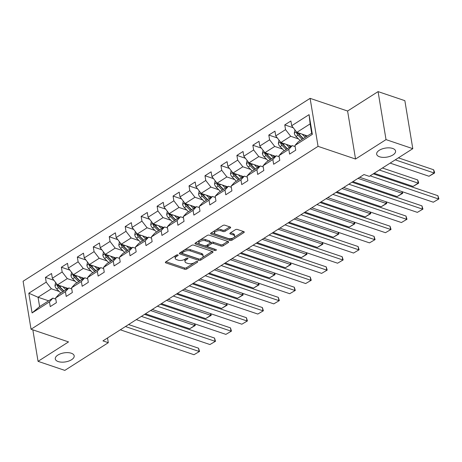 <?xml version="1.0" encoding="UTF-8"?>
<svg xmlns="http://www.w3.org/2000/svg" width="462" height="462" viewBox="0 0 462 462"><rect width="100%" height="100%" fill="white"/><g stroke="black" fill="none" stroke-linecap="round" stroke-linejoin="round"><path stroke-width="0.69" d="M177.864 254.88A1.028 0.491 170.6 0 0 176.426 255.076L165.754 261.873A1.467 0.699 170.6 0 0 165.361 262.468A1.467 0.699 170.6 0 0 165.806 262.872L184.725 269.271A1.467 0.699 170.6 0 0 186.781 268.988L197.447 262.191A1.028 0.491 170.6 0 0 197.73 261.769A1.028 0.491 170.6 0 0 197.418 261.492A1.028 0.491 170.6 0 0 195.975 261.688L194.594 262.572A4.701 2.241 170.6 0 1 188.022 263.479L186.446 262.947A4.701 2.241 170.6 0 1 185.019 261.665A4.701 2.241 170.6 0 1 186.29 259.76L187.67 258.882A1.028 0.491 170.6 0 0 187.953 258.466A1.028 0.491 170.6 0 0 187.641 258.183A1.028 0.491 170.6 0 0 186.203 258.385L184.817 259.263A4.701 2.241 170.6 0 1 178.245 260.175L176.669 259.638A4.701 2.241 170.6 0 1 175.242 258.362A4.701 2.241 170.6 0 1 176.513 256.456L177.893 255.573A1.028 0.491 170.6 0 0 178.176 255.157A1.028 0.491 170.6 0 0 177.864 254.88M379.568 156.785A9.575 4.568 170.6 0 0 390.182 156.266A9.575 4.568 170.6 0 0 395.564 151.051A9.575 4.568 170.6 0 0 392.66 148.441A9.575 4.568 170.6 0 0 382.045 148.96A9.575 4.568 170.6 0 0 376.663 154.181A9.575 4.568 170.6 0 0 379.568 156.785M58.189 361.561A9.575 4.568 170.6 0 0 68.803 361.047A9.575 4.568 170.6 0 0 74.186 355.827A9.575 4.568 170.6 0 0 71.281 353.222A9.575 4.568 170.6 0 0 60.666 353.736A9.575 4.568 170.6 0 0 55.284 358.957A9.575 4.568 170.6 0 0 58.189 361.561M230.243 228.014A1.467 0.699 170.6 0 0 230.642 227.419A1.467 0.699 170.6 0 0 230.197 227.015L224.89 225.219A1.467 0.699 170.6 0 0 222.834 225.508L210.99 233.056A1.467 0.699 170.6 0 0 210.591 233.651A1.467 0.699 170.6 0 0 211.036 234.049L229.955 240.448A1.467 0.699 170.6 0 0 232.011 240.165L243.861 232.617A1.467 0.699 170.6 0 0 244.254 232.022A1.467 0.699 170.6 0 0 243.809 231.624L237.399 229.452A1.467 0.699 170.6 0 0 235.343 229.735L230.272 232.969A1.467 0.699 170.6 0 0 229.874 233.564A1.467 0.699 170.6 0 0 230.319 233.963L233.501 235.037A3.927 1.877 170.6 0 1 234.69 236.111A3.927 1.877 170.6 0 1 232.484 238.248A3.927 1.877 170.6 0 1 228.13 238.461L215.673 234.246A3.927 1.877 170.6 0 1 214.483 233.177A3.927 1.877 170.6 0 1 216.69 231.035A3.927 1.877 170.6 0 1 221.044 230.827L223.117 231.526A1.467 0.699 170.6 0 0 225.173 231.243L230.243 228.014L230.076 226.975M355.544 159.038L386.024 139.616L412.797 148.672L404.851 100.664L378.078 91.609L347.597 111.03L310.112 98.354L318.058 146.356L355.544 159.038L347.597 111.03M32.837 329.839L38.051 361.336L68.532 341.915L31.046 329.233L318.058 146.356M38.051 361.336L64.824 370.391L108.293 342.694L107.513 337.97M412.797 148.672L369.329 176.368L363.969 174.555L102.939 340.881L108.293 342.694M193.665 245.12A1.467 0.699 170.6 0 0 191.609 245.403L179.764 252.951A1.467 0.699 170.6 0 0 179.366 253.546A1.467 0.699 170.6 0 0 179.81 253.944L198.729 260.349A1.467 0.699 170.6 0 0 200.785 260.06L212.636 252.512A1.467 0.699 170.6 0 0 213.034 251.917A1.467 0.699 170.6 0 0 212.589 251.519L193.665 245.12M195.374 243L207.224 235.453A1.467 0.699 170.6 0 1 209.274 235.17L228.199 241.568A1.467 0.699 170.6 0 1 228.644 241.972A1.467 0.699 170.6 0 1 228.245 242.567L223.175 245.796A1.467 0.699 170.6 0 1 221.119 246.079L213.45 243.486A1.467 0.699 170.6 0 0 211.394 243.769L208.027 245.911A1.467 0.699 170.6 0 0 207.629 246.506A1.467 0.699 170.6 0 0 208.073 246.904L216.066 249.607A1.028 0.491 170.6 0 1 216.378 249.89A1.028 0.491 170.6 0 1 215.8 250.45A1.028 0.491 170.6 0 1 214.657 250.502L195.42 244A1.467 0.699 170.6 0 1 194.976 243.595A1.467 0.699 170.6 0 1 195.374 243M310.112 98.354L23.1 281.231L31.046 329.233M293.278 127.778L284.765 124.902L285.551 129.637L275.733 135.892L274.948 131.156L268.809 135.066L269.594 139.801L259.777 146.056L258.991 141.32L252.853 145.235L253.638 149.971L243.821 156.225L243.035 151.49L236.896 155.399L237.682 160.135L227.864 166.395L227.079 161.66L220.94 165.569L221.725 170.305L211.908 176.559L211.122 171.824L204.984 175.733L205.769 180.469L195.952 186.729L195.166 181.993L189.027 185.903L189.813 190.639L179.995 196.893L179.21 192.157L173.071 196.067L173.856 200.803L164.039 207.063L163.253 202.327L157.115 206.237L157.9 210.972L148.083 217.227L147.297 212.491L141.158 216.401L141.944 221.136L132.126 227.396L131.341 222.661L125.202 226.571L125.987 231.306L116.17 237.56L115.385 232.825L109.246 236.735L110.031 241.476L100.214 247.73L99.428 242.995L93.289 246.904L94.075 251.64L84.257 257.894L83.472 253.159L77.333 257.074L78.118 261.81L68.301 268.064L67.516 263.328L61.377 267.238L62.162 271.974L52.345 278.234L51.559 273.498L45.42 277.408L46.206 282.143L28.817 293.22L32.08 312.941L39.599 306.595L52.893 298.123L55.798 299.105M284.765 124.902L290.904 120.986L291.689 125.722L309.078 114.645L312.341 134.367L294.952 145.443L295.738 150.179L289.599 154.089L288.814 149.353L278.996 155.613L279.781 160.349L273.643 164.258L272.857 159.523L263.04 165.777L263.825 170.513L257.686 174.428L256.901 169.693L247.083 175.947L247.869 180.682L241.73 184.592L240.945 179.857L231.127 186.111L231.912 190.852L225.774 194.762L224.988 190.026L215.171 196.281L215.956 201.016L209.817 204.926L209.032 200.19L199.214 206.45L200 211.186L193.861 215.096L193.076 210.36L183.258 216.614L184.043 221.35L177.905 225.26L177.119 220.524L167.302 226.784L168.087 231.52L161.948 235.429L161.163 230.694L151.345 236.948L152.131 241.684L145.992 245.593L145.207 240.858L135.389 247.118L136.175 251.854L130.036 255.763L129.25 251.028L119.433 257.282L120.218 262.018L114.079 265.927L113.294 261.192L103.476 267.452L104.262 272.187L98.123 276.097L97.338 271.361L87.52 277.616L88.306 282.351L82.167 286.267L81.381 281.525L71.564 287.786L72.349 292.521L66.21 296.431L65.425 291.695L55.607 297.95L56.393 302.685L50.254 306.601L49.469 301.865L32.08 312.941M291.464 146.113L280.873 142.533L290.696 136.273L298.533 138.923M295.143 146.598L292.238 145.617L282.421 151.871L278.996 155.613M290.696 136.273L285.551 129.637M280.873 142.533L275.733 135.892M288.814 149.353L292.238 145.617M275.508 156.277L264.917 152.697L274.74 146.442L282.577 149.093M279.187 156.762L276.282 155.781L266.464 162.041L263.04 165.777M274.74 146.442L269.594 139.801M264.917 152.697L259.777 146.056M272.857 159.523L276.282 155.781M259.552 166.447L248.96 162.867L258.784 156.606L266.62 159.257M263.23 166.932L260.325 165.95L250.508 172.205L247.083 175.947M258.784 156.606L253.638 149.971M248.96 162.867L243.821 156.225M256.901 169.693L260.325 165.95M243.595 176.611L233.004 173.031L242.827 166.776L250.664 169.427M247.274 177.096L244.369 176.114L234.552 182.375L231.127 186.111M242.827 166.776L237.682 160.135M233.004 173.031L227.864 166.395M240.945 179.857L244.369 176.114M227.639 186.781L217.048 183.2L226.871 176.94L234.708 179.591M231.318 187.266L228.413 186.284L218.595 192.538L215.171 196.281M226.871 176.94L221.725 170.305M217.048 183.2L211.908 176.559M224.988 190.026L228.413 186.284M211.683 196.945L201.091 193.364L210.915 187.11L218.751 189.761M215.361 197.43L212.456 196.448L202.639 202.708L199.214 206.45M210.915 187.11L205.769 180.469M201.091 193.364L195.952 186.729M209.032 200.19L212.456 196.448M195.726 207.115L185.135 203.534L194.958 197.274L202.795 199.93M199.405 207.6L196.5 206.618L186.683 212.872L183.258 216.614M194.958 197.274L189.813 190.639M185.135 203.534L179.995 196.893M193.076 210.36L196.5 206.618M179.77 217.279L169.179 213.698L179.002 207.444L186.839 210.095M183.449 217.769L180.544 216.782L170.726 223.042L167.302 226.784M179.002 207.444L173.856 200.803M169.179 213.698L164.039 207.063M177.119 220.524L180.544 216.782M163.814 227.448L153.222 223.868L163.046 217.608L170.882 220.264M167.492 227.933L164.588 226.952L154.77 233.206L151.345 236.948M163.046 217.608L157.9 210.972M153.222 223.868L148.083 217.227M161.163 230.694L164.588 226.952M147.852 237.612L137.266 234.032L147.089 227.778L154.926 230.428M151.536 238.103L148.631 237.122L138.814 243.376L135.389 247.118M147.089 227.778L141.944 221.136M137.266 234.032L132.126 227.396M145.207 240.858L148.631 237.122M131.895 247.782L121.31 244.202L131.133 237.947L138.97 240.598M135.58 248.267L132.675 247.286L122.857 253.546L119.433 257.282M131.133 237.947L125.987 231.306M121.31 244.202L116.17 237.56M129.25 251.028L132.675 247.286M115.939 257.952L105.353 254.366L115.177 248.111L123.013 250.762M119.623 258.437L116.719 257.455L106.901 263.71L103.476 267.452M115.177 248.111L110.031 241.476M105.353 254.366L100.214 247.73M113.294 261.192L116.719 257.455M99.983 268.116L89.397 264.535L99.215 258.281L107.057 260.932M103.667 268.601L100.762 267.619L90.945 273.879L87.52 277.616M99.215 258.281L94.075 251.64M89.397 264.535L84.257 257.894M97.338 271.361L100.762 267.619M84.026 278.286L73.441 274.705L83.258 268.445L91.101 271.096M87.711 278.771L84.806 277.789L74.988 284.043L71.564 287.786M83.258 268.445L78.118 261.81M73.441 274.705L68.301 268.064M81.381 281.525L84.806 277.789M68.07 288.45L57.484 284.869L67.302 278.615L75.144 281.266M71.754 288.935L68.85 287.953L59.032 294.213L55.607 297.95M67.302 278.615L62.162 271.974M57.484 284.869L52.345 278.234M65.425 291.695L68.85 287.953M48.637 300.831L38.051 297.251L51.346 288.779L59.188 291.43M51.346 288.779L46.206 282.143M39.599 306.595L38.051 297.251L28.817 293.22M49.469 301.865L52.893 298.123M386.024 139.616L378.078 91.609M294.952 145.443L298.377 141.707L311.677 133.229L310.129 123.891L296.829 132.363L307.421 135.944M312.341 134.367L311.677 133.229M310.129 123.891L309.078 114.645M296.829 132.363L291.689 125.722M53.933 280.284L45.42 277.408M69.889 270.12L61.377 267.238M85.845 259.95L77.333 257.074M101.802 249.786L93.289 246.904M117.758 239.616L109.246 236.735M133.714 229.447L125.202 226.571M149.671 219.283L141.158 216.401M165.627 209.113L157.115 206.237M181.583 198.949L173.071 196.067M197.54 188.779L189.027 185.903M213.496 178.615L204.984 175.733M229.452 168.445L220.94 165.569M245.409 158.281L236.896 155.399M261.365 148.111L252.853 145.235M277.321 137.947L268.809 135.066M176.467 255.053L176.299 255.157A4.701 2.241 170.6 0 0 175.029 257.063L175.242 258.362M185.019 261.665L184.806 260.372A4.701 2.241 170.6 0 1 186.076 258.466L186.244 258.356M166.008 261.711L184.511 267.972A1.467 0.699 170.6 0 0 186.567 267.689L196.021 261.665M200.52 258.795A1.467 0.699 170.6 0 0 200.572 258.766L212.168 251.374M180.013 252.789L198.516 259.049A1.467 0.699 170.6 0 0 199.468 259.124M182.34 252.743A1.028 0.491 170.6 0 0 182.063 253.159A1.028 0.491 170.6 0 0 182.375 253.442L198.983 259.061A1.028 0.491 170.6 0 0 200.421 258.859L201.877 257.935A4.701 2.241 170.6 0 0 203.147 256.029A4.701 2.241 170.6 0 0 201.727 254.747L190.373 250.906A4.701 2.241 170.6 0 0 183.795 251.819L182.34 252.743L182.126 251.449A1.028 0.491 170.6 0 0 181.843 251.865L182.063 253.159M203.147 256.029L202.933 254.729A4.701 2.241 170.6 0 0 201.507 253.447L201.727 254.747M182.126 251.449L183.581 250.52A4.701 2.241 170.6 0 1 190.159 249.613L201.507 253.447M227.778 241.43L222.961 244.496L223.175 245.796M207.629 246.506L207.415 245.212A1.467 0.699 170.6 0 1 207.813 244.612L211.174 242.469A1.467 0.699 170.6 0 1 213.23 242.186L220.905 244.785A1.467 0.699 170.6 0 0 222.961 244.496M195.628 242.845L214.443 249.209A1.028 0.491 170.6 0 0 215.049 249.266M205.486 240.789A3.927 1.877 170.6 0 0 201.132 241.002A3.927 1.877 170.6 0 0 198.92 243.145A3.927 1.877 170.6 0 0 200.115 244.213L204.504 245.697A1.467 0.699 170.6 0 0 206.554 245.414L209.921 243.272A1.467 0.699 170.6 0 0 210.32 242.677A1.467 0.699 170.6 0 0 209.875 242.273L205.486 240.789L205.267 239.495A3.927 1.877 170.6 0 0 200.912 239.703A3.927 1.877 170.6 0 0 198.706 241.845L198.92 243.145M210.32 242.677L210.1 241.378A1.467 0.699 170.6 0 0 209.656 240.979L209.875 242.273M205.267 239.495L209.656 240.979M214.483 233.177L214.264 231.884A3.927 1.877 170.6 0 1 216.476 229.741A3.927 1.877 170.6 0 1 220.83 229.527L222.903 230.232A1.467 0.699 170.6 0 0 224.959 229.943L229.776 226.877M234.69 236.111L234.477 234.812A3.927 1.877 170.6 0 0 233.287 233.743L233.501 235.037M230.526 232.808L233.287 233.743M211.238 232.894L229.741 239.154A1.467 0.699 170.6 0 0 231.797 238.871L243.393 231.479M55.596 282.432L54.966 285.707A3.967 2.322 57.5 0 0 56.711 288.952L60.822 293.07M150.554 310.539L194.797 325.502L189.68 328.765L145.443 313.802M62.797 286.665L65.939 289.813M194.924 323.902L195.259 325.491L194.797 325.502L194.508 323.764M65.338 287.526L66.967 289.154M57.271 284.592L57.201 285.487A3.967 2.322 57.5 0 0 58.651 287.711L62.768 291.834M63.796 291.175L59.182 286.561A2.021 1.184 -122.5 0 1 58.743 286.007L57.201 285.487M63.993 291.048L59.881 286.931A3.967 2.322 -122.5 0 1 58.686 285.273M195.259 325.491L189.68 328.765M125.445 326.542L199.087 351.455L198.55 348.209L128.58 324.543M120.328 329.804L193.976 354.712L199.555 351.438L193.976 354.712M198.55 348.209L199.555 351.438M71.552 272.268L70.923 275.543A3.967 2.322 57.5 0 0 72.667 278.782L76.779 282.9M166.511 300.375L210.753 315.338L205.636 318.595L161.4 303.632M78.754 276.501L81.895 279.643M210.88 313.738L211.215 315.327L210.753 315.338L210.464 313.594M81.295 277.356L82.923 278.99M73.227 274.428L73.158 275.317A3.967 2.322 57.5 0 0 74.607 277.547L78.725 281.664M79.753 281.012L75.139 276.392A2.021 1.184 -122.5 0 1 74.7 275.843L73.158 275.317M79.949 280.884L75.837 276.761A3.967 2.322 -122.5 0 1 74.642 275.109M211.215 315.327L205.636 318.595M87.509 262.098L86.879 265.373A3.967 2.322 57.5 0 0 88.623 268.618L92.735 272.736M182.467 290.205L226.709 305.168L221.593 308.431L177.356 293.468M94.71 266.331L97.852 269.479M226.836 303.569L227.171 305.157L226.709 305.168L226.42 303.43M97.251 267.192L98.88 268.82M89.183 264.258L89.114 265.153A3.967 2.322 57.5 0 0 90.564 267.377L94.681 271.494M95.709 270.842L91.095 266.228A2.021 1.184 -122.5 0 1 90.656 265.673L89.114 265.153M95.905 270.715L91.794 266.597A3.967 2.322 -122.5 0 1 90.598 264.94M227.171 305.157L221.593 308.431M141.401 316.378L215.044 341.285L214.507 338.04L144.537 314.374M136.284 319.635L209.933 344.542L215.511 341.274L209.933 344.542M214.507 338.04L215.511 341.274M157.357 306.208L231 331.121L230.463 327.876L160.493 304.21M152.241 309.465L225.889 334.378L231.468 331.104L225.889 334.378M230.463 327.876L231.468 331.104M103.465 251.934L102.835 255.209A3.967 2.322 57.5 0 0 104.579 258.449L108.691 262.566M198.423 280.041L242.666 295.004L237.549 298.261L193.312 283.298M110.666 256.167L113.808 259.309M242.793 293.405L243.127 294.987L242.666 295.004L242.377 293.26M113.207 257.022L114.836 258.656M105.14 254.094L105.07 254.984A3.967 2.322 57.5 0 0 106.52 257.213L110.637 261.33M111.665 260.678L107.051 256.058A2.021 1.184 -122.5 0 1 106.612 255.509L105.07 254.984M111.862 260.551L107.75 256.427A3.967 2.322 -122.5 0 1 106.555 254.776M243.127 294.987L237.549 298.261M119.421 241.765L118.792 245.039A3.967 2.322 57.5 0 0 120.536 248.285L124.648 252.402M214.38 269.872L258.622 284.835L253.505 288.097L209.269 273.134M126.623 245.998L129.764 249.145M258.749 283.235L259.084 284.823L258.622 284.835L258.333 283.096M129.164 246.858L130.792 248.487M121.096 243.924L121.027 244.82A3.967 2.322 57.5 0 0 122.476 247.043L126.594 251.161M127.622 250.508L123.008 245.894A2.021 1.184 -122.5 0 1 122.569 245.339L121.027 244.82M127.818 250.381L123.706 246.263A3.967 2.322 -122.5 0 1 122.511 244.606M259.084 284.823L253.505 288.097M135.383 231.601L134.748 234.869A3.967 2.322 57.5 0 0 136.492 238.115L140.604 242.232M230.336 259.708L274.578 274.671L269.462 277.928L225.225 262.965M142.579 235.834L145.721 238.975M274.705 273.071L275.04 274.653L274.578 274.671L274.289 272.927M145.12 236.688L146.749 238.323M137.052 233.755L136.983 234.65A3.967 2.322 57.5 0 0 138.438 236.879L142.55 240.997M143.578 240.344L138.964 235.724A2.021 1.184 -122.5 0 1 138.525 235.175L136.983 234.65M143.774 240.211L139.663 236.094A3.967 2.322 -122.5 0 1 138.467 234.442M275.04 274.653L269.462 277.928M173.314 296.044L246.956 320.951L246.419 317.706L176.449 294.04M168.197 299.301L241.845 324.209L247.424 320.94L241.845 324.209M246.419 317.706L247.424 320.94M189.27 285.874L262.913 310.787L262.376 307.542L192.406 283.876M184.153 289.131L257.802 314.044L263.38 310.77L257.802 314.044M262.376 307.542L263.38 310.77M205.226 275.71L278.869 300.618L278.332 297.372L208.362 273.706M200.11 278.967L273.758 303.875L279.337 300.606L273.758 303.875M278.332 297.372L279.337 300.606M221.183 265.54L294.825 290.448L294.294 287.208L224.318 263.542M216.066 268.797L289.714 293.711L295.293 290.436L289.714 293.711M294.294 287.208L295.293 290.436M237.139 255.37L310.787 280.284L310.25 277.038L240.28 253.372M232.022 258.633L305.671 283.541L311.249 280.272L305.671 283.541M310.25 277.038L311.249 280.272M253.095 245.207L326.744 270.114L326.207 266.874L256.237 243.208M247.978 248.464L321.627 273.377L327.206 270.103L321.627 273.377M326.207 266.874L327.206 270.103M269.051 235.037L342.7 259.95L342.163 256.705L272.193 233.039M263.935 238.3L337.583 263.207L343.162 259.933L337.583 263.207M342.163 256.705L343.162 259.933M285.008 224.873L358.656 249.78L358.119 246.541L288.149 222.869M279.891 228.13L353.54 253.043L359.118 249.769L353.54 253.043M358.119 246.541L359.118 249.769M300.964 214.703L374.613 239.616L374.076 236.371L304.106 212.705M295.847 217.966L369.496 242.873L375.075 239.599L369.496 242.873M374.076 236.371L375.075 239.599M316.92 204.539L390.569 229.447L390.032 226.207L320.062 202.535M311.804 207.796L385.452 232.704L391.031 229.435L385.452 232.704M390.032 226.207L391.031 229.435M332.877 194.369L406.525 219.283L405.988 216.037L336.018 192.371M327.76 197.626L401.409 222.54L406.987 219.265L401.409 222.54M405.988 216.037L406.987 219.265M348.833 184.205L422.482 209.113L421.945 205.867L351.975 182.201M343.716 187.462L417.365 212.37L422.944 209.101L417.365 212.37M421.945 205.867L422.944 209.101M151.34 221.431L150.704 224.705A3.967 2.322 57.5 0 0 152.448 227.945L156.56 232.068M246.292 249.538L290.534 264.501L285.418 267.758L241.181 252.795M158.535 225.664L161.677 228.805M290.662 262.901L290.996 264.489L290.534 264.501L290.246 262.762M161.076 226.524L162.705 228.153M153.009 223.591L152.939 224.486A3.967 2.322 57.5 0 0 154.395 226.709L158.506 230.827M159.534 230.174L154.92 225.56A2.021 1.184 -122.5 0 1 154.481 225.006L152.939 224.486M159.731 230.047L155.619 225.93A3.967 2.322 -122.5 0 1 154.423 224.272M290.996 264.489L285.418 267.758M167.296 211.267L166.661 214.535A3.967 2.322 57.5 0 0 168.405 217.781L172.517 221.899M262.254 239.374L306.491 254.337L301.374 257.594L257.138 242.631M174.492 215.494L177.633 218.642M306.618 252.737L306.953 254.319L306.491 254.337L306.202 252.593M177.033 216.355L178.661 217.989M168.965 213.421L168.896 214.316A3.967 2.322 57.5 0 0 170.351 216.545L174.463 220.663M175.491 220.004L170.876 215.39A2.021 1.184 -122.5 0 1 170.438 214.836L168.896 214.316M175.687 219.877L171.575 215.76A3.967 2.322 -122.5 0 1 170.38 214.108M306.953 254.319L301.374 257.594M183.252 201.097L182.617 204.371A3.967 2.322 57.5 0 0 184.361 207.611L188.473 211.735M278.211 229.204L322.447 244.167L317.33 247.424L273.094 232.461M190.448 205.33L193.59 208.472M322.574 242.567L322.909 244.155L322.447 244.167L322.158 242.423M192.989 206.191L194.618 207.819M184.921 203.257L184.852 204.152A3.967 2.322 57.5 0 0 186.307 206.375L190.419 210.493M191.447 209.84L186.833 205.226A2.021 1.184 -122.5 0 1 186.394 204.672L184.852 204.152M191.643 209.713L187.532 205.596A3.967 2.322 -122.5 0 1 186.336 203.938M322.909 244.155L317.33 247.424M199.209 190.927L198.573 194.202A3.967 2.322 57.5 0 0 200.317 197.447L204.429 201.565M294.167 219.04L338.403 234.003L333.287 237.26L289.05 222.297M206.404 195.16L209.546 198.308M338.531 232.403L338.865 233.986L338.403 234.003L338.115 232.259M208.945 196.021L210.574 197.649M200.878 193.087L200.808 193.982A3.967 2.322 57.5 0 0 202.264 196.206L206.375 200.329M207.403 199.671L202.789 195.056A2.021 1.184 -122.5 0 1 202.35 194.502L200.808 193.982M207.6 199.544L203.488 195.426A3.967 2.322 -122.5 0 1 202.292 193.774M338.865 233.986L333.287 237.26M215.165 180.763L214.53 184.038A3.967 2.322 57.5 0 0 216.274 187.277L220.386 191.401M310.123 208.87L354.36 223.833L349.243 227.09L305.007 212.127M222.361 184.996L225.502 188.138M354.493 222.234L354.822 223.822L354.36 223.833L354.071 222.089M224.902 185.851L226.53 187.485M216.834 182.923L216.765 183.818A3.967 2.322 57.5 0 0 218.22 186.042L222.332 190.159M223.36 189.507L218.745 184.887A2.021 1.184 -122.5 0 1 218.307 184.338L216.765 183.818M223.556 189.38L219.444 185.256A3.967 2.322 -122.5 0 1 218.249 183.605M354.822 223.822L349.243 227.09M231.121 170.593L230.486 173.868A3.967 2.322 57.5 0 0 232.23 177.113L236.342 181.231M326.08 198.7L370.316 213.663L365.199 216.926L320.963 201.963M238.317 174.827L241.459 177.974M370.449 212.064L370.778 213.652L370.316 213.663L370.027 211.925M240.858 175.687L242.486 177.316M232.79 172.753L232.721 173.648A3.967 2.322 57.5 0 0 234.176 175.872L238.288 179.995M239.316 179.337L234.702 174.723A2.021 1.184 -122.5 0 1 234.263 174.168L232.721 173.648M239.512 179.21L235.401 175.092A3.967 2.322 -122.5 0 1 234.205 173.435M370.778 213.652L365.199 216.926M247.078 160.43L246.442 163.704A3.967 2.322 57.5 0 0 248.186 166.944L252.298 171.061M342.036 188.536L386.272 203.499L381.156 206.757L336.919 191.794M254.273 164.663L257.415 167.804M386.405 201.9L386.734 203.488L386.272 203.499L385.984 201.755M256.814 165.517L258.443 167.152M248.747 162.589L248.677 163.479A3.967 2.322 57.5 0 0 250.133 165.708L254.244 169.825M255.272 169.173L250.658 164.553A2.021 1.184 -122.5 0 1 250.219 164.004L248.677 163.479M255.469 169.046L251.357 164.922A3.967 2.322 -122.5 0 1 250.161 163.271M386.734 203.488L381.156 206.757M263.034 150.26L262.399 153.534A3.967 2.322 57.5 0 0 264.143 156.78L268.255 160.897M357.992 178.367L402.229 193.33L397.112 196.593L352.876 181.63M270.23 154.493L273.371 157.64M402.362 191.73L402.691 193.318L402.229 193.33L401.94 191.591M272.771 155.353L274.399 156.982M264.703 152.42L264.634 153.315A3.967 2.322 57.5 0 0 266.089 155.538L270.201 159.661M271.229 159.003L266.614 154.389A2.021 1.184 -122.5 0 1 266.176 153.834L264.634 153.315M271.431 158.876L267.313 154.758A3.967 2.322 -122.5 0 1 266.118 153.101M402.691 193.318L397.112 196.593M278.99 140.096L278.355 143.37A3.967 2.322 57.5 0 0 280.099 146.61L284.211 150.727M379.302 170.01L418.185 183.166L413.068 186.423L374.185 173.273M286.186 144.329L289.327 147.47M417.648 179.92L418.433 181.855L418.647 183.148L418.185 183.166L417.648 179.92L382.438 168.012M288.727 145.184L290.355 146.818M280.659 142.256L280.59 143.145A3.967 2.322 57.5 0 0 282.045 145.374L286.157 149.492M287.185 148.839L282.571 144.219A2.021 1.184 -122.5 0 1 282.132 143.67L280.59 143.145M287.387 148.712L283.27 144.589A3.967 2.322 -122.5 0 1 282.074 142.937M418.647 183.148L413.068 186.423M294.947 129.926L294.311 133.2A3.967 2.322 57.5 0 0 296.055 136.446L300.167 140.564M395.258 159.846L434.141 172.996L429.025 176.259L390.142 163.103M302.142 134.159L305.284 137.306M433.604 169.756L434.39 171.685L434.603 172.984L434.141 172.996L433.604 169.756L398.394 157.848M304.683 135.02L306.312 136.648M296.616 132.086L296.546 132.981A3.967 2.322 57.5 0 0 298.002 135.204L302.113 139.322M303.141 138.669L298.527 134.055A2.021 1.184 -122.5 0 1 298.088 133.501L296.546 132.981M303.343 138.542L299.226 134.425A3.967 2.322 -122.5 0 1 298.03 132.767M434.603 172.984L429.025 176.259M370.143 175.849L438.438 198.949L437.901 195.703L373.284 173.845M359.673 177.293L433.321 202.206L438.9 198.931L433.321 202.206M437.901 195.703L438.9 198.931M176.299 255.157L176.513 256.456M187.555 258.16L187.67 258.882M186.076 258.466L186.29 259.76M197.332 261.469L197.447 262.191M186.567 267.689L186.781 268.988M184.511 267.972L184.725 269.271M165.65 261.948L165.806 262.872M177.778 254.851L177.893 255.573M212.462 251.478L212.636 252.512M200.572 258.766L200.785 260.06M198.516 259.049L198.729 260.349M179.654 253.026L179.81 253.944M190.159 249.613L190.373 250.906M183.581 250.52L183.795 251.819M228.072 241.528L228.245 242.567M220.905 244.785L221.119 246.079M213.23 242.186L213.45 243.486M211.174 242.469L211.394 243.769M207.813 244.612L208.027 245.911M214.443 249.209L214.657 250.502M195.27 243.076L195.42 244M224.959 229.943L225.173 231.243M222.903 230.232L223.117 231.526M220.83 229.527L221.044 230.827M230.168 233.039L230.319 233.963M243.688 231.578L243.861 232.617M231.797 238.871L232.011 240.165M229.741 239.154L229.955 240.448M210.88 233.131L211.036 234.049M57.051 284.309L54.978 285.626M58.651 287.711L56.711 288.952M61.163 286.111L59.881 286.931M73.008 274.139L70.934 275.462M74.607 277.547L72.667 278.782M77.119 275.947L75.837 276.761M88.964 263.975L86.891 265.292M90.564 267.377L88.623 268.618M93.076 265.777L91.794 266.597M104.92 253.805L102.847 255.122M106.52 257.213L104.579 258.449M109.032 255.613L107.75 256.427M120.877 243.636L118.803 244.958M122.476 247.043L120.536 248.285M124.988 245.443L123.706 246.263M136.833 233.472L134.76 234.788M138.438 236.879L136.492 238.115M140.945 235.279L139.663 236.094M152.789 223.302L150.716 224.624M154.395 226.709L152.448 227.945M156.901 225.11L155.619 225.93M168.745 213.138L166.672 214.455M170.351 216.545L168.405 217.781M172.857 214.946L171.575 215.76M184.702 202.968L182.629 204.291M186.307 206.375L184.361 207.611M188.814 204.776L187.532 205.596M200.658 192.804L198.585 194.121M202.264 196.206L200.317 197.447M204.77 194.612L203.488 195.426M216.614 182.634L214.541 183.957M218.22 186.042L216.274 187.277M220.726 184.442L219.444 185.256M232.571 172.47L230.498 173.787M234.176 175.872L232.23 177.113M236.683 174.278L235.401 175.092M248.527 162.301L246.454 163.623M250.133 165.708L248.186 166.944M252.639 164.108L251.357 164.922M264.483 152.137L262.41 153.453M266.089 155.538L264.143 156.78M268.595 153.938L267.313 154.758M280.44 141.967L278.367 143.289M282.045 145.374L280.099 146.61M284.552 143.774L283.27 144.589M296.396 131.797L294.323 133.12M298.002 135.204L296.055 136.446M300.508 133.605L299.226 134.425"/></g></svg>
